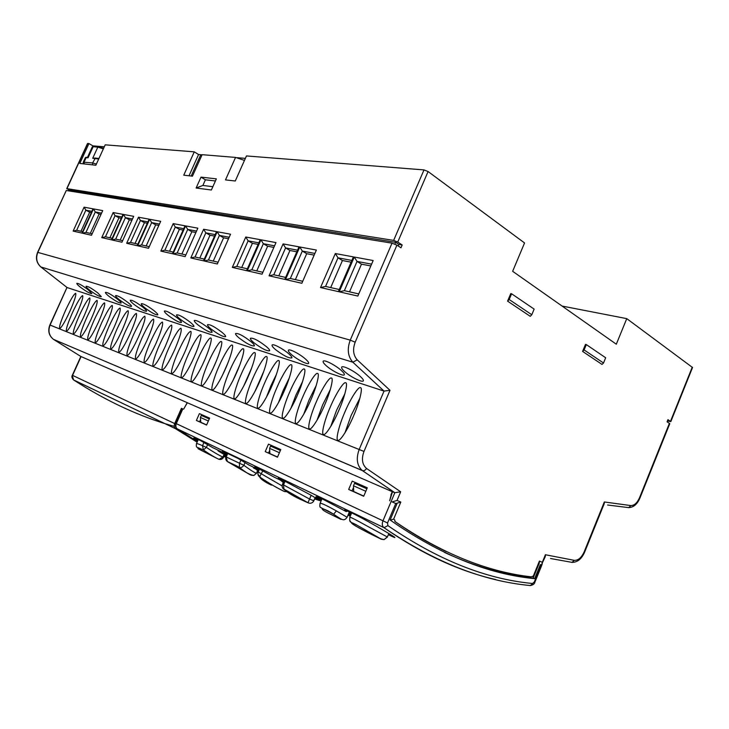 <?xml version="1.0" encoding="UTF-8"?>
<svg xmlns="http://www.w3.org/2000/svg" width="729" height="729" viewBox="0 0 729 729"><rect width="100%" height="100%" fill="white"/><g stroke="black" fill="none" stroke-linecap="round" stroke-linejoin="round"><path stroke-width="1.09" d="M191.198 176.017L200.639 155.04L202.124 154.676L235.549 157.409L225.498 179.899L235.276 181.002L246.457 155.942L423.996 169.912L428.078 171.534L524.552 242.957L512.651 271.297L616.315 344.206L626.758 318.628L562.068 306.052M667.436 420.915L670.817 421.635L692.541 367.507L626.758 318.628M390.307 520.141L393.642 519.13L394.69 519.877L395.072 521.581C441.692 553.393 487.036 571.809 531.113 576.83L533.3 576.092L539.424 561.066L542.321 562.296L545.401 554.742L574.297 560.355C578.243 560.473 581.523 557.639 584.157 551.871L604.332 501.971L630.886 505.589C634.339 505.534 637.228 502.901 639.552 497.688L669.404 423.339L667.071 421.818L667.955 419.631L670.817 421.635M40.687 266.841L40.815 266.942C36.477 262.896 35.402 258.039 37.589 252.371L66.275 190.488L392.02 243.158L396.922 245.154L400.968 247.796L402.18 244.971L397.742 242.055L393.651 240.388L66.94 188.647L69.948 190.606M511.585 293.769L510.747 293.614L507.594 301.141L530.229 316.313L531.796 314.737L534.138 309.105L511.585 293.769L509.179 299.519L507.594 301.141M582.599 351.414L585.478 344.407L586.316 344.598L605.662 357.757L603.521 362.996L602.026 364.427L582.599 351.414L584.111 349.938L586.316 344.598M245.372 158.366L237.271 157.701M201.067 154.73L198.58 154.53L189.011 175.771M66.74 188.665L87.507 143.504L88.947 143.549L79.807 163.433L95.845 165.246L105.204 144.834L194.269 151.842L198.58 154.53M104.293 146.802L92.911 145.873L92.61 146.529M88.947 143.549L92.911 145.873M194.269 151.842L183.754 175.179L192.456 176.163L202.124 154.676M235.549 157.409L244.461 160.407M216.367 178.86L211.383 189.996L196.11 188.027L201.004 177.129L216.367 178.86M398.216 245.992L398.881 244.434L402.18 244.971M398.881 244.434L395.656 242.32L394.899 244.087M69.747 191.044L70.139 190.187L395.656 242.32M396.922 245.154L355.178 342.202C352.535 349.355 353.219 355.242 357.228 359.871L389.997 390.316L384.046 391.09L67.177 287.581L40.879 266.969L352.845 362.204L384.046 391.09L359.206 449.392C355.916 458.486 356.909 465.503 362.176 470.451L394.826 492.722L392.503 491.72L389.66 500.823L391.118 495.018M197.732 324.715C195.217 322.592 194.051 321.179 194.242 320.478C196.493 320.004 201.295 322.573 208.631 328.187C211.1 330.273 212.248 331.64 212.066 332.269C209.815 332.697 205.04 330.173 197.732 324.715M210.954 328.925C208.458 326.802 207.309 325.389 207.501 324.669C209.852 324.168 214.773 326.792 222.254 332.533C224.714 334.62 225.844 335.987 225.662 336.634C223.311 337.09 218.408 334.52 210.954 328.925M238.912 337.846C236.451 335.732 235.33 334.301 235.549 333.554C238.11 332.98 243.295 335.704 251.104 341.737C253.51 343.815 254.612 345.191 254.412 345.865C251.851 346.384 246.684 343.714 238.912 337.846M253.71 342.566C251.277 340.452 250.175 339.021 250.393 338.265C253.072 337.645 258.403 340.425 266.386 346.612C268.764 348.69 269.848 350.066 269.639 350.749C266.96 351.305 261.656 348.58 253.71 342.566M275.316 349.455C272.919 347.359 271.844 345.92 272.081 345.136C272.473 343.186 282.943 348.608 288.711 353.738C291.053 355.798 292.11 357.183 291.892 357.884C289.039 358.495 283.517 355.688 275.316 349.455M291.582 354.649C289.222 352.554 288.155 351.114 288.402 350.321C288.812 348.262 299.692 353.847 305.542 359.096C307.848 361.156 308.886 362.541 308.649 363.261C308.221 365.147 297.405 359.807 291.582 354.649M326.191 365.685C323.895 363.616 322.883 362.167 323.147 361.356C323.603 359.078 335.376 365.019 341.372 370.532C343.605 372.565 344.589 373.95 344.343 374.688C343.86 376.784 332.16 371.097 326.191 365.685M344.617 371.562C342.366 369.512 341.382 368.063 341.655 367.234C342.138 364.846 354.412 370.97 360.481 376.629C362.668 378.643 363.634 380.028 363.37 380.784C362.86 382.98 350.667 377.112 344.617 371.562M180.081 319.083C177.548 316.96 176.372 315.557 176.546 314.873C178.678 314.445 183.316 316.951 190.451 322.391C192.948 324.478 194.105 325.827 193.941 326.446C191.809 326.829 187.189 324.378 180.081 319.083M167.943 315.21C165.401 313.087 164.207 311.693 164.38 311.028C166.431 310.627 170.951 313.087 177.949 318.4C180.464 320.487 181.639 321.835 181.475 322.446C179.425 322.801 174.914 320.386 167.943 315.21M144.889 307.857C142.319 305.743 141.116 304.367 141.262 303.72C143.166 303.373 147.495 305.743 154.229 310.836C156.762 312.914 157.965 314.254 157.819 314.837C155.915 315.147 151.605 312.823 144.889 307.857M133.936 304.358C131.357 302.253 130.136 300.877 130.281 300.248C132.122 299.92 136.35 302.253 142.966 307.237C145.508 309.324 146.711 310.645 146.575 311.219C144.743 311.511 140.524 309.224 133.936 304.358M119.246 299.674C116.658 297.578 115.437 296.211 115.574 295.6C117.323 295.3 121.424 297.578 127.876 302.426C130.436 304.503 131.648 305.816 131.521 306.371C129.771 306.636 125.68 304.403 119.246 299.674M109.113 296.439C106.516 294.343 105.286 292.994 105.413 292.393C107.108 292.119 111.127 294.352 117.469 299.109C120.03 301.177 121.251 302.48 121.132 303.027C119.438 303.273 115.428 301.077 109.113 296.439M89.776 290.27C87.179 288.192 85.931 286.862 86.049 286.278C87.635 286.032 91.49 288.201 97.622 292.776L101.313 296.648C99.727 296.858 95.882 294.735 89.776 290.27M80.545 287.326C77.939 285.258 76.7 283.927 76.809 283.353C78.34 283.134 82.122 285.267 88.154 289.759L91.863 293.605C90.323 293.805 86.551 291.709 80.545 287.326M67.013 287.454L50.082 325.07L363.981 451.442C361.311 458.86 362.158 464.537 366.523 468.455L400.668 491.802L394.826 492.722L382.925 520.943C381.887 523.768 382.142 525.946 383.691 527.477L383.873 527.614C421.836 553.912 459.079 571.217 495.611 579.519M357.839 296.056L373.166 260.526L354.276 257.045L339.213 291.81L357.839 296.056M338.347 291.609L353.401 256.881L335.322 253.546L320.532 287.545L338.347 291.609M301.852 283.28L316.368 250.047L299.774 246.985L285.504 279.553L301.852 283.28M284.747 279.38L299.008 246.839L283.089 243.905L269.065 275.799L284.747 279.38M262.057 274.195L275.981 242.593L260.936 239.814L247.24 270.814L262.057 274.195M246.548 270.659L260.235 239.686L245.773 237.016L232.314 267.406L246.548 270.659M217.315 263.989L230.546 234.209L217.16 231.74L204.129 260.982L217.315 263.989M203.509 260.836L216.531 231.622L203.637 229.243L190.807 257.938L203.509 260.836M185.12 256.635L197.851 228.177L185.594 225.917L173.046 253.883L185.12 256.635M172.481 253.756L185.02 225.808L173.192 223.621L160.836 251.095L172.481 253.756M148.534 248.288L160.69 221.315L149.655 219.283L137.672 245.81L148.534 248.288M137.161 245.691L149.144 219.183L138.474 217.215L126.664 243.304L137.161 245.691M121.953 242.219L133.68 216.331L123.502 214.454L111.929 239.941L121.953 242.219M111.464 239.832L123.028 214.362L113.168 212.549L101.759 237.618L111.464 239.832M91.48 235.267L102.725 210.617L93.476 208.913L82.377 233.189L91.48 235.267M81.958 233.098L93.039 208.831L84.072 207.182L73.137 231.084L81.958 233.098M339.213 291.81L344.361 290.671L358.759 293.924M354.276 257.045L357.028 261.41L344.361 290.671M371.599 264.162L357.028 261.41L361.493 264.171L349.528 291.837M370.824 265.948L361.493 264.171M320.532 287.545L325.562 286.433L339.249 289.522M335.322 253.546L338.001 257.82L325.562 286.433M351.861 260.435L338.001 257.82L342.439 260.526L330.693 287.591M351.105 262.185L342.439 260.526M285.504 279.553L290.324 278.487L302.726 281.285M299.774 246.985L302.325 251.077L290.324 278.487M314.882 253.446L302.325 251.077L306.709 253.701L295.373 279.626M314.153 255.123L306.709 253.701M269.065 275.799L273.785 274.76L285.604 277.421M283.089 243.905L285.577 247.915L273.785 274.76M297.55 250.175L285.577 247.915L289.932 250.494L278.788 275.881M296.831 251.806L289.932 250.494M247.24 270.814L251.824 269.803L262.896 272.3M260.936 239.814L263.342 243.714L251.824 269.803M274.551 245.828L263.342 243.714L267.652 246.229L256.763 270.915M273.849 247.413L267.652 246.229M232.314 267.406L236.797 266.413L247.377 268.801M245.773 237.016L248.124 240.834L236.797 266.413M258.831 242.857L248.124 240.834L252.407 243.322L241.7 267.516M258.148 244.415L252.407 243.322M204.129 260.982L208.448 260.016L218.108 262.194M217.16 231.74L219.402 235.412L208.448 260.016M229.188 237.262L219.402 235.412L223.612 237.818L213.251 261.1M228.523 238.757L223.612 237.818M190.807 257.938L195.044 257L204.293 259.087M203.637 229.243L205.833 232.843L195.044 257M215.201 234.61L205.833 232.843L210.007 235.221L199.81 258.075M214.545 236.087L210.007 235.221M173.046 253.883L177.174 252.963L185.886 254.931M185.594 225.917L187.727 229.425L177.174 252.963M196.548 231.093L187.727 229.425L191.855 231.749L181.886 254.029M195.91 232.524L191.855 231.749M160.836 251.095L164.891 250.193L173.238 252.079M173.192 223.621L175.288 227.074L164.891 250.193M183.735 228.669L175.288 227.074L179.38 229.362L169.556 251.25M183.107 230.072L179.38 229.362M137.672 245.81L141.581 244.935L149.263 246.666M149.655 219.283L151.659 222.609L141.581 244.935M159.441 224.076L151.659 222.609L155.687 224.833L146.155 245.974M158.831 225.434L155.687 224.833M126.664 243.304L130.509 242.438L137.881 244.106M138.474 217.215L140.442 220.486L130.509 242.438M147.914 221.898L140.442 220.486L144.433 222.682L135.047 243.459M147.313 223.238L144.433 222.682M111.929 239.941L115.683 239.094L122.654 240.67M123.502 214.454L125.415 217.652L115.683 239.094M132.487 218.982L125.415 217.652L129.361 219.803L120.157 240.105M131.894 220.286L129.361 219.803M101.759 237.618L105.459 236.788L112.157 238.301M113.168 212.549L115.054 215.693L105.459 236.788M121.843 216.978L115.054 215.693L118.964 217.816L109.888 237.791M121.26 218.253L118.964 217.816M82.377 233.189L85.958 232.387L92.155 233.79M93.476 208.913L95.289 211.957L85.958 232.387M101.568 213.141L95.289 211.957L99.126 214.025L90.305 233.371M101.003 214.381L99.126 214.025M73.137 231.084L76.654 230.291L82.623 231.64M84.072 207.182L85.858 210.171L76.654 230.291M91.909 211.319L85.858 210.171L89.667 212.221L80.965 231.266M91.344 212.54L89.667 212.221M353.711 415.539C348.462 428.278 340.06 441.646 338.138 440.225C335.222 440.972 338.894 425.517 344.79 412.268C350.066 399.492 358.468 386.17 360.354 387.7C363.188 387.063 359.588 402.308 353.711 415.539M338.939 410.135C333.764 422.665 325.517 435.824 323.667 434.42C320.842 435.149 324.514 419.986 330.319 406.973C335.522 394.407 343.769 381.303 345.582 382.798C348.334 382.169 344.726 397.141 338.939 410.135M324.669 404.905C319.548 417.234 311.456 430.183 309.679 428.807C306.936 429.527 310.609 414.628 316.322 401.852C321.462 389.496 329.554 376.601 331.294 378.069C333.964 377.44 330.365 392.138 324.669 404.905M310.855 399.847C305.797 411.985 297.851 424.734 296.147 423.376C293.486 424.078 297.15 409.452 302.781 396.895C307.857 384.739 315.803 372.045 317.479 373.485C320.067 372.865 316.468 387.299 310.855 399.847M297.487 394.963C292.493 406.9 284.693 419.448 283.043 418.118C280.465 418.811 284.119 404.449 289.668 392.102C294.68 380.137 302.48 367.635 304.102 369.047C306.617 368.437 303.018 382.625 297.487 394.963M284.547 390.225C279.617 401.98 271.944 414.336 270.359 413.033C267.853 413.707 271.507 399.592 276.974 387.454C281.923 375.672 289.586 363.361 291.144 364.746C293.587 364.145 289.996 378.087 284.547 390.225M272.008 385.632C267.133 397.205 259.597 409.388 258.066 408.094C255.633 408.769 259.278 394.89 264.663 382.953C269.557 371.353 277.084 359.224 278.587 360.582C280.957 359.989 277.385 373.695 272.008 385.632M259.852 381.185C255.032 392.585 247.632 404.586 246.156 403.319C243.787 403.975 247.413 390.334 252.735 378.579C257.565 367.161 264.964 355.214 266.413 356.545C268.719 355.952 265.156 369.439 259.852 381.185M248.06 376.875C243.304 388.101 236.023 399.929 234.601 398.681C232.296 399.328 235.914 385.905 241.153 374.341C245.928 363.097 253.2 351.323 254.603 352.626C256.845 352.043 253.291 365.311 248.06 376.875M236.624 372.683C231.922 383.746 224.76 395.41 223.384 394.179C221.151 394.817 224.751 381.613 229.927 370.232C234.638 359.151 241.791 347.542 243.14 348.827C245.327 348.243 241.782 361.302 236.624 372.683M225.525 368.619C220.878 379.527 213.825 391.017 212.504 389.805C210.326 390.443 213.916 377.449 219.019 366.24C223.675 355.324 230.71 343.878 232.013 345.136C234.146 344.562 230.61 357.41 225.525 368.619M214.736 364.673C210.143 375.426 203.218 386.762 201.933 385.568C199.81 386.197 203.391 373.403 208.421 362.368C213.023 351.606 219.948 340.315 221.206 341.555C223.284 340.981 219.766 353.638 214.736 364.673M204.266 360.846C199.728 371.444 192.903 382.616 191.663 381.449C189.595 382.069 193.158 369.475 198.124 358.595C202.671 347.988 209.487 336.853 210.708 338.074C212.731 337.509 209.223 349.966 204.266 360.846M194.087 357.119C189.595 367.562 182.879 378.597 181.685 377.44C179.671 378.05 183.216 365.648 188.118 354.932C193.905 342.357 198.033 335.604 200.502 334.693C202.471 334.128 198.981 346.393 194.087 357.119M184.191 353.492C178.477 365.903 174.404 372.583 171.98 373.549C170.012 374.15 173.538 361.93 178.377 351.369C184.1 338.967 188.164 332.306 190.57 331.394C192.492 330.838 189.021 342.931 184.191 353.492M174.559 349.975C168.918 362.213 164.909 368.801 162.54 369.758C160.626 370.35 164.134 358.322 168.909 347.906C174.559 335.668 178.559 329.098 180.91 328.196C182.122 329.973 179.999 337.226 174.559 349.975M165.191 346.548C159.615 358.622 155.669 365.129 153.354 366.067C151.486 366.66 154.976 354.795 159.697 344.535C165.273 332.46 169.219 325.972 171.515 325.079C172.682 326.82 170.577 333.982 165.191 346.548M156.079 343.204C150.566 355.123 146.675 361.548 144.406 362.477C143.267 360.755 145.372 353.683 150.721 341.245C156.234 329.335 160.116 322.929 162.367 322.045C163.487 323.758 161.391 330.811 156.079 343.204M147.194 339.96C141.745 351.715 137.918 358.057 135.703 358.987C134.601 357.292 136.697 350.312 141.982 338.046C147.431 326.291 151.258 319.967 153.454 319.092C154.539 320.778 152.452 327.731 147.194 339.96M138.546 336.789C133.161 348.407 129.379 354.668 127.22 355.579C126.153 353.911 128.24 347.031 133.462 334.93C138.856 323.321 142.62 317.088 144.77 316.213C145.827 317.871 143.75 324.733 138.546 336.789M130.117 333.709C124.796 345.172 121.069 351.36 118.945 352.262C117.925 350.622 119.993 343.833 125.16 331.895C130.491 320.432 134.209 314.272 136.314 313.406C137.325 315.046 135.266 321.808 130.117 333.709M121.898 330.702C116.64 342.019 112.968 348.134 110.89 349.027C109.897 347.405 111.956 340.707 117.068 328.934C122.344 317.616 126.008 311.529 128.067 310.672C129.042 312.285 126.992 318.956 121.898 330.702M113.888 327.768C108.685 338.949 105.067 344.99 103.035 345.874C102.078 344.279 104.129 337.673 109.177 326.045C114.389 314.864 118.007 308.85 120.021 308.002C120.968 309.588 118.927 316.176 113.888 327.768M106.079 324.906C100.93 335.96 97.358 341.919 95.371 342.803C94.442 341.227 96.483 334.702 101.486 323.229C106.634 312.185 110.197 306.244 112.175 305.396C113.095 306.964 111.063 313.47 106.079 324.906M98.461 322.118C93.358 333.035 89.84 338.921 87.89 339.796C86.997 338.247 89.02 331.804 93.968 320.478C99.071 309.57 102.579 303.701 104.52 302.863C105.404 304.403 103.39 310.818 98.461 322.118M91.016 319.402C85.976 330.182 82.505 336.005 80.591 336.871C79.725 335.34 81.739 328.979 86.642 317.798C91.681 307.018 95.153 301.214 97.048 300.384C97.905 301.906 95.891 308.239 91.016 319.402M83.753 316.741C78.768 327.394 75.333 333.153 73.465 334.01C72.627 332.506 74.631 326.228 79.479 315.174C84.464 304.522 87.89 298.79 89.749 297.961C90.578 299.464 88.583 305.715 83.753 316.741M76.663 314.144C71.724 324.678 68.344 330.365 66.512 331.212C65.692 329.727 67.688 323.53 72.481 312.613C77.42 302.088 80.801 296.421 82.623 295.6C83.425 297.077 81.438 303.255 76.663 314.144M69.729 311.611C64.854 322.018 61.509 327.649 59.714 328.487C58.921 327.02 60.908 320.897 65.656 310.117C70.54 299.71 73.875 294.106 75.661 293.295C76.436 294.744 74.467 300.849 69.729 311.611M80.965 356.536L187.225 402.654L183.662 409.115L187.326 402.745L392.293 491.683L390.917 494.936M197.404 441.546L177.238 428.871C175.789 427.568 175.479 425.827 176.29 423.658L182.797 408.933L181.43 408.322L174.687 423.558C173.876 425.718 174.195 427.458 175.634 428.752L73.529 379.891L72.271 375.399L80.837 356.463M174.295 426.383C140.752 417.106 107.218 401.643 73.684 380L175.634 428.752M175.807 428.88L197.122 442.184M198.27 439.578L196.438 443.742C196.675 443.332 198.698 443.979 202.516 445.683L206.398 447.415C213.123 451.889 218.618 455.115 222.901 457.083L223.539 457.283L224.614 454.832M223.94 456.381L225.872 457.302M258.148 472.255L257.146 471.791M226.081 456.755L224.177 455.825M265.219 451.634L268.472 444.134L280.774 449.565L277.476 457.192L265.219 451.634L268.527 453.028L269.721 450.285M196.393 420.451L199.4 413.616L209.624 418.136L206.58 425.062L196.393 420.451L199.573 421.79L200.566 419.539M348.672 489.451L352.216 481.122L367.288 487.783L363.698 496.258L348.672 489.451L352.08 490.872L353.556 487.419M400.668 491.802L397.032 500.44L392.129 501.926L396.886 503.967L390.133 520.014C439.751 554.623 487.92 574.17 534.639 578.653L533.172 577.979M396.886 503.967L392.129 501.926M355.187 483.582L355.597 482.616M363.744 496.157L352.08 490.872M202.215 415.803L202.562 415.02M206.617 424.98L199.573 421.79M271.379 446.449L271.753 445.583M277.521 457.101L268.527 453.028M209.287 418.92L201.295 415.412L200.402 417.444L200.785 422.282L206.644 424.934M280.401 450.431L270.568 446.102L269.593 448.335L269.921 453.593L277.539 457.047M366.887 488.74L354.54 483.309L353.483 485.787L353.711 491.546L363.762 496.094M533.3 576.092L533.008 578.152C504.24 574.999 474.734 566.415 444.49 552.409M539.424 561.066L539.305 563.007L533.3 577.751M446.285 551.58C429.244 543.588 412.131 533.564 394.945 521.517L394.69 519.877M395.92 503.529L400.822 502.053L393.642 519.13M534.639 578.653L540.371 564.601L541.811 565.194L541.355 564.984L545.347 556.5L545.401 554.742M542.321 562.296L542.203 564.228M604.332 501.971L604.268 503.575L584.649 552.108L584.157 551.871M669.404 423.339L669.769 423.722L639.953 497.989L639.552 497.688M540.371 564.601L541.355 564.984M226.108 456.691L225.443 456.363L226.108 456.7M388.439 534.712C400.039 540.389 396.057 537.601 376.51 526.32C353.036 512.715 339.823 507.019 346.011 511.485L320.268 497.834C314.153 495.565 314.427 496.595 321.097 500.914M350.275 516.187L348.015 515.157L350.266 516.214M280.483 480.165L283.289 482.489M252.899 466.924L258.567 471.271M258.294 471.891L257.319 471.399L258.303 471.882M217.625 449.984L218.408 451.096L226.446 455.926M224.377 455.379L226.272 456.318L224.368 455.388M193.85 438.904L197.513 441.291L193.85 438.904C192.52 437.4 194.716 437.956 200.457 440.562L212.677 447.615L227.056 454.522M225.143 453.292L222.345 450.932L238.128 458.486L249.108 465.102L257.647 469.203L254.804 466.578L274.131 477.121L281.841 480.821L279.307 479.035C277.64 477.759 278.059 477.714 280.565 478.898L311.192 495.301L319.958 500.677L314.636 498.928L319.329 500.158M350.494 512.223L350.512 514.638L349.218 512.906L350.057 513.271L350.266 514.528M320.623 497.98L321.972 498.873M336.661 505.069L336.206 504.796M317.552 496.786L321.562 499.839M348.407 514.237L350.667 515.248M345.756 510.227L345.163 510.519L346.12 511.53L347.724 511.12L346.011 511.485M388.849 533.737L390.215 534.384M388.293 530.657L387.837 530.384M379.873 525.709L379.372 525.418M350.795 512.369L350.348 513.416L351.26 513.863M349.483 512.296L347.751 511.065M322.072 498.636L320.049 503.374C320.778 502.454 330.665 507.685 336.37 510.911L347.104 517.298L349.291 512.15M329.499 513.735C324.624 511.421 322.154 509.717 322.081 508.623C325.371 509.462 329.216 511.33 333.618 514.255L340.962 519.376L329.499 513.735M387.327 536.963L384.046 539.606L380.666 538.767L355.688 524.461C349.273 521.363 349.628 522.702 349.802 517.289C349.756 516.661 355.843 519.759 368.072 526.566L387.327 536.963L388.903 533.592M351.67 523.103C350.412 521.7 354.604 523.759 364.245 529.29L381.294 539.223L368.4 532.872C357.602 527.304 352.025 524.051 351.67 523.103L349.665 520.369M255.004 466.423L255.533 466.678M197.896 440.425L195.135 438.475L194.096 438.995L194.488 438.184M227.475 453.566L225.051 451.98M222.664 451.041L225.161 453.301L226.19 452.481M257.647 469.203L259.187 468.793M254.804 466.578L255.496 466.587M281.841 480.821L283.572 480.393M283.499 480.557L282.442 479.828M279.307 479.035L280.401 478.816M317.735 499.128L315.028 498.007M310.645 492.631L310.044 492.303M307.629 491.191L306.991 490.845M207.647 444.553L206.398 447.415L203.391 449.975C209.505 454.24 214.563 457.293 218.563 459.152L219.074 459.334C215.556 457.858 210.326 454.741 203.4 449.984C198.999 448.071 197.258 447.67 198.17 448.782L216.85 458.313M224.031 454.486L222.901 457.083L219.074 459.334C221.078 459.771 222.564 459.088 223.539 457.283M284.082 480.648L282.488 484.357L309.561 499.055L313.844 500.787L315.21 497.597L313.26 501.725C311.748 503.347 309.989 503.693 307.993 502.764L299.792 499.11C292.93 495.866 287.682 492.649 284.037 489.469L307.984 502.728C309.989 503.675 311.757 503.338 313.27 501.725M283.098 488.621L307.984 502.728L311.174 495.283M227.658 453.146L226.026 456.873L243.851 465.293C250.494 470.159 254.694 472.811 256.453 473.267L256.471 473.23M227.047 461.311L239.376 467.444C245.609 472.182 249.619 474.779 251.405 475.235L253.856 475.472C249.5 474.688 244.671 472.018 239.394 467.453L239.394 467.453C240.916 467.945 242.411 467.225 243.851 465.293L245.062 462.514M257.601 470.633L256.453 473.267L253.856 475.472L256.508 473.267L257.638 470.661M249.118 474.169L227.421 461.594L236.205 465.667M258.285 472.037L282.15 485.933M271.416 485.14C265.019 482.106 261.155 479.463 259.806 477.213L260.718 477.659C269.265 483.445 277.148 488.056 284.346 491.501L286.934 491.774M257.948 474.251L260.718 477.659M259.579 476.903L262.941 470.551M208.366 420.998L200.402 417.444M209.269 418.947L201.295 415.412M279.417 452.718L269.593 448.335M280.392 450.458L270.568 446.102M365.803 491.282L353.483 485.787M366.869 488.776L354.54 483.309M258.011 472.72L256.954 472.228M225.899 457.211L223.985 456.281M344.945 432.853L351.168 415.348L359.935 398.089M330.702 426.538L336.67 410.026L344.908 393.678M316.951 420.378L322.646 404.887L330.355 389.459M303.674 414.364L309.078 399.902L316.249 385.431M290.844 408.495L295.928 395.082L302.571 381.595M278.451 402.736L283.198 390.416L289.285 377.941M266.477 397.068L270.86 385.887L276.373 374.478M254.913 391.482L263.816 371.225M243.768 385.933L251.569 368.2M233.025 380.347L239.595 365.457M222.746 374.606L227.831 363.115M213.096 368.3L216.076 361.566M84.172 163.925L84.136 162.011L86.159 157.601L87.553 157.236L88.054 157.801L85.402 157.582L83.288 162.166L83.234 163.825M98.688 159.031L92.711 158.275L95.408 158.038L92.601 162.941L83.288 162.166M98.925 158.521L95.244 158.029M215.429 180.965L205.405 179.808L202.872 185.458L196.11 188.027M212.859 186.697L202.872 185.458M205.405 179.808L201.004 177.129M509.179 299.519L531.796 314.737M603.521 362.996L584.111 349.938M692.268 367.124L670.507 421.307M397.032 500.44L400.822 502.053M389.997 390.316L363.981 451.442M397.742 242.055L428.078 171.534M393.651 240.388L423.996 169.912M66.94 188.647L87.717 143.458M392.02 243.158L350.248 340.133C346.949 349.082 347.815 356.435 352.845 362.204L357.228 359.871M355.178 342.202L350.248 340.133L37.808 252.389L66.275 190.488M67.132 287.563L40.879 266.969C36.641 262.959 35.621 258.102 37.808 252.389L37.589 252.371M49.854 324.988L50.082 325.07C47.877 330.939 49.016 335.704 53.481 339.359C48.861 335.632 47.658 330.848 49.854 324.988L66.977 287.454M366.523 468.455C365.32 470.278 363.962 471.007 362.459 470.642L53.481 339.359L362.176 470.451L394.981 492.786M174.687 423.558L72.572 375.38L81.065 356.599L53.536 339.395M177.147 428.798L384.001 527.668C434.329 561.968 483.127 581.25 530.402 585.542L529.628 585.451M387.919 525.636L384.001 527.668L177.238 428.871C175.516 427.422 175.069 425.618 175.889 423.449L387.536 522.966L387.919 525.636C437.628 559.817 485.842 579.108 532.562 583.492L534.302 581.997L541.237 564.966M395.747 503.484L387.536 522.966M534.302 581.997L534.886 582.198L541.811 565.194M574.297 560.355L572.028 562.378L550.504 558.505M584.649 552.108C581.669 558.933 577.459 562.351 572.028 562.378L571.226 562.259M630.886 505.589L628.735 507.63L607.658 505.024M639.953 497.989C637.337 504.149 633.592 507.366 628.735 507.63L627.942 507.557M502.463 572.803L503.347 573.213M253.601 468.018L258.877 470.56L253.51 467.963M218.408 451.096L226.792 455.124L218.317 451.032M532.562 583.492L530.402 585.542C533.127 584.94 534.621 583.829 534.886 582.198M336.37 510.911L333.618 514.255M387.473 537.009L384.046 539.606L381.294 539.223M282.825 481.012L283.736 481.45M258.513 469.348L259.242 469.704M225.452 453.493L227.156 454.304M196.438 443.742C196.174 445.993 196.347 447.15 196.967 447.205L203.4 449.984L202.516 445.683L203.956 442.403M219.019 459.306L218.563 459.152M285.094 481.167L283.49 484.894L284.009 489.441C282.278 488.111 281.777 486.416 282.488 484.357M226.026 456.873C225.361 458.76 225.808 460.318 227.375 461.557L226.19 456.983L227.831 453.228M236.214 465.676L239.367 467.435L239.477 463.416L240.934 460.054M286.233 491.255L284.684 491.619C277.138 488.02 269.147 483.373 260.709 477.65M87.535 157.236L92.273 146.921L93.148 146.711L88.054 157.801M98.397 146.666L93.148 146.711L97.832 147.103L103.345 148.88M98.834 146.766L103.618 148.279L98.679 146.693L97.832 147.103L92.711 158.275M96.392 164.052L92.601 162.941L92.638 164.882M73.447 379.827C71.916 378.023 71.524 376.547 72.271 375.399M175.889 423.449L182.387 408.75M349.674 511.84L349.218 512.906M316.86 496.595L316.231 497.069L321.106 500.905M388.439 534.694L394.362 537.009M347.104 517.298C343.833 521.454 342.739 520.315 333.636 514.255L320.578 507.457C319.84 507.411 319.666 506.044 320.049 503.374M349.802 517.289L351.706 512.806M257.765 469.266L255.05 466.678M281.941 480.867L279.043 478.215M313.844 500.787L313.26 501.725M259.542 476.875C257.984 475.563 257.547 473.95 258.23 472.037L259.688 468.683M85.402 157.582L86.514 157.236M92.273 146.921L93.686 146.283"/></g></svg>
